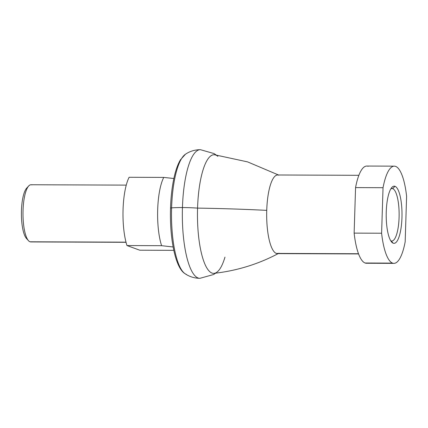 <?xml version="1.0" encoding="UTF-8"?>
<svg xmlns="http://www.w3.org/2000/svg" width="428" height="428" viewBox="0 0 428 428"><rect width="100%" height="100%" fill="white"/><g stroke="black" fill="none" stroke-linecap="round" stroke-linejoin="round"><path stroke-width="0.64" d="M224.968 257.142A59.31 16.398 -89.8 0 1 217.408 271.785A59.31 16.398 -89.8 0 1 211.999 273.069A59.31 16.398 -89.8 0 1 197.565 208.115A22.871 2.177 -178.2 0 0 182.446 207.559A64.328 17.783 -89.8 0 1 200.368 149.672A64.328 17.783 90.2 0 0 182.446 207.559A22.871 2.177 1.8 0 1 197.565 208.115A59.31 16.398 -89.8 0 1 217.857 156.348M182.446 207.559A64.328 17.783 90.2 0 0 199.865 278.328A64.328 17.783 -89.8 0 1 182.446 207.559A22.871 2.177 -178.2 0 0 171.601 207.874A4.291 0.407 -178.2 0 0 170.526 208.11A4.291 0.407 1.8 0 1 171.601 207.874A60.733 16.788 90.2 0 0 184.96 273.636A60.733 16.788 -89.8 0 1 171.601 207.874A22.871 2.177 1.8 0 1 182.446 207.559M186.383 274.38A60.733 16.788 -89.8 0 1 184.96 273.636C175.277 267.773 169.558 238.332 170.526 208.11C170.9 196.57 172.12 186.212 174.185 177.042C175.812 169.82 177.909 164.058 180.472 159.767L185.431 154.246A60.733 16.788 90.2 0 0 171.601 207.874A60.733 16.788 -89.8 0 1 185.431 154.246C189.839 151.261 194.82 149.736 200.368 149.672L214.064 153.582L216.113 154.957M278.462 253.424A39.312 10.866 -89.8 0 1 276.306 253.419A39.312 10.866 -89.8 0 1 266.74 210.367A190.134 18.099 -178.2 0 0 197.565 208.115A59.31 16.398 90.2 0 0 211.999 273.069A59.31 16.398 90.2 0 0 214.144 273.337C237.166 270.726 258.779 264.012 278.997 253.189M358.878 175.309L277.692 174.988A39.312 10.866 90.2 0 0 266.74 210.367A39.312 10.866 90.2 0 0 276.306 253.419L358.498 253.74L276.306 253.419A39.312 10.866 90.2 0 0 277.381 253.617L358.573 253.932M367.77 263.022A48.605 13.439 -89.8 0 1 365.105 263.011L392.583 263.118A48.605 13.439 -89.8 0 1 381.61 233.223L354.133 233.116A48.605 13.439 90.2 0 0 365.105 263.011A48.605 13.439 -89.8 0 1 354.133 233.116L381.61 233.223L383.039 187.705A48.605 13.439 -89.8 0 1 394.295 166.155A48.605 13.439 -89.8 0 1 395.622 166.396A48.605 13.439 -89.8 0 1 406.6 196.292L405.172 241.809L406.6 196.292A48.605 13.439 90.2 0 0 395.622 166.396A48.605 13.439 90.2 0 0 383.039 187.705L355.561 187.598L383.039 187.705L381.61 233.223A48.605 13.439 90.2 0 0 392.583 263.118A48.605 13.439 90.2 0 0 405.172 241.809A48.605 13.439 -89.8 0 1 393.915 263.364A48.605 13.439 -89.8 0 1 392.583 263.118L365.105 263.011A48.605 13.439 90.2 0 0 366.438 263.257L393.915 263.364M391.256 188.604L392.695 188.614A26.269 7.26 90.2 0 0 391.973 188.481A26.269 7.26 90.2 0 0 390.908 188.759A26.269 7.26 -89.8 0 1 392.695 188.614L394.996 186.308A28.59 7.902 90.2 0 0 391.936 187.368A28.59 7.902 90.2 0 0 386.2 214.728A28.59 7.902 90.2 0 0 391.722 242.13A28.59 7.902 90.2 0 0 393.209 243.206L391.053 240.889A26.269 7.26 -89.8 0 1 390.705 240.729A26.269 7.26 90.2 0 0 391.053 240.889L393.209 243.206A28.59 7.902 90.2 0 0 401.956 217.622A28.59 7.902 90.2 0 0 394.996 186.308L392.695 188.614A26.269 7.26 -89.8 0 1 399.089 217.381A26.269 7.26 -89.8 0 1 391.053 240.889A26.269 7.26 90.2 0 0 391.77 241.018A26.269 7.26 90.2 0 0 399.121 216.081A26.269 7.26 90.2 0 0 392.695 188.614L391.256 188.604M394.295 166.155L366.817 166.048A48.605 13.439 90.2 0 0 355.561 187.598L354.133 233.116L355.561 187.598A48.605 13.439 -89.8 0 1 368.15 166.289M393.209 243.206A28.59 7.902 -89.8 0 1 386.249 211.897A28.59 7.902 -89.8 0 1 394.996 186.308A28.59 7.902 -89.8 0 1 401.956 217.622A28.59 7.902 -89.8 0 1 393.209 243.206M278.494 174.993L247.587 161.886L214.61 154.776A59.31 16.398 90.2 0 0 197.565 208.115A190.134 18.099 1.8 0 1 266.74 210.367A39.312 10.866 -89.8 0 1 278.767 175.186M31.565 241.793A28.59 7.902 -89.8 0 1 29.997 241.788A28.59 7.902 90.2 0 0 30.784 241.932L126.035 242.302M126.003 242.162L29.997 241.788L126.003 242.162M139.769 250.209L173.805 250.343L139.769 250.209L126.982 245.549L139.769 250.209M173.131 246.977L161.602 245.688L126.982 245.549A41.457 11.46 -89.8 0 1 129.128 177.278L163.747 177.411L173.859 178.508L163.747 177.411L129.128 177.278A41.457 11.46 90.2 0 0 126.982 245.549L161.602 245.688A41.457 11.46 -89.8 0 1 163.747 177.411A41.457 11.46 90.2 0 0 161.602 245.688L173.131 246.977M126.26 185.121L31.003 184.746A28.59 7.902 90.2 0 0 23.005 211.892A28.59 7.902 90.2 0 0 29.997 241.788A28.59 7.902 -89.8 0 1 28.51 240.713A28.59 7.902 -89.8 0 1 22.989 213.31A28.59 7.902 -89.8 0 1 28.724 185.95A28.59 7.902 -89.8 0 1 31.79 184.891M27.494 239.311A26.269 7.26 -89.8 0 1 21.4 213.299A26.269 7.26 -89.8 0 1 27.697 187.341A26.269 7.26 90.2 0 0 26.67 188.165A26.269 7.26 90.2 0 0 21.4 213.299A26.269 7.26 90.2 0 0 26.477 238.482L28.51 240.713M184.96 273.636C189.353 276.659 194.323 278.221 199.865 278.328L213.588 274.525L215.653 273.166M26.67 188.165L28.724 185.95"/></g></svg>
